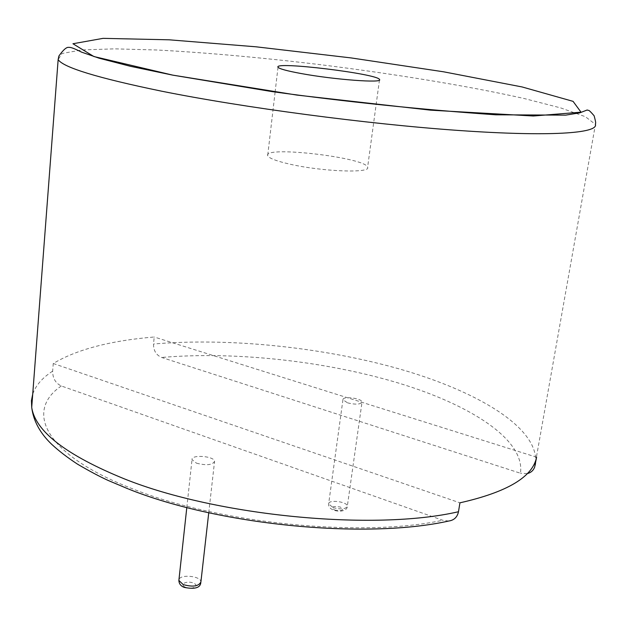 <?xml version="1.0" encoding="UTF-8"?>
<svg xmlns="http://www.w3.org/2000/svg" width="627" height="627" viewBox="0 0 627 627"><rect width="100%" height="100%" fill="white"/><g stroke="black" fill="none" stroke-linecap="round" stroke-linejoin="round"><path stroke-width="0.47" stroke-dasharray="3.13 2.35" d="M448.728 521.029L442.717 520.253L61.321 385.966C55.576 383.277 52.684 378.34 52.644 371.153L53.256 363.503C76.674 349.498 110.328 340.665 154.218 336.997L153.521 344.011C153.458 350.595 156.17 355.078 161.656 357.461L520.465 473.244C525.316 439.731 470.36 404.705 397.737 382.823C324.41 360.964 234.835 351.198 161.656 357.461M53.256 363.503L459.936 502.823M536.602 457.193L154.218 336.997M527.213 473.62L520.465 473.244M196.502 463.196C206.385 465.649 212.404 465.062 214.559 461.409C214.661 456.111 191.063 454.238 192.019 459.63L196.502 463.196M347.57 402.863C355.556 404.752 360.368 404.509 362.022 402.126C362.39 398.317 342.413 395.794 342.938 399.72L347.57 402.863M290.246 164.25C322.427 171.641 371.027 173.381 367.602 167.354C367.014 157.706 263.301 145.456 267.69 155.598C268.787 158.192 276.311 161.076 290.246 164.25M535.497 463.408L535.74 460.947C536.289 426.227 476.191 390.95 399.634 369.029C322.309 347.154 229.427 337.514 153.521 344.011M52.644 371.153C42.322 377.83 35.676 385.487 32.722 394.132M534.612 467.272L595.446 124.397L585.406 116.716L560.624 107.891L524.227 98.525C467.624 85.836 392.463 73.602 316.674 64.22C258.896 57.355 205.727 52.621 157.158 50.011L114.678 48.851L81.941 49.933L62.042 53.475L58.146 59.62M61.321 385.966C24.672 410.756 43.796 454.497 132.462 488.77C218.698 523.616 362.492 537.833 442.717 520.253M200.82 582.632L200.906 581.919C201.189 575.994 180.012 573.862 178.954 579.716M333.094 507.58C340.884 509.641 345.626 509.21 347.327 506.287C347.813 501.671 328.242 499.194 328.634 503.92L333.094 507.58M185.435 587.217C192.113 590.07 200.162 585.845 193.437 583.079C186.862 580.257 178.742 584.395 185.435 587.217M334.575 510.064C342.608 511.264 344.552 510.26 340.406 507.047C332.404 505.848 330.46 506.859 334.575 510.064M128.653 489.076L127.924 488.794M208.744 512.768L214.559 461.409M186.807 507.533L192.019 459.63M342.938 399.72L328.634 503.92C328.329 506.694 330.068 508.787 333.846 510.182C340.68 512.667 347.632 510.096 347.327 506.287L362.022 402.126M278.012 67.23L275.112 92.028M275.112 92.044L267.69 155.598M379.468 80.013L367.602 167.354"/><path stroke-width="0.94" d="M527.213 473.62C530.763 472.742 533.224 470.634 534.612 467.272L536.602 457.193C532.723 476.951 507.165 492.156 459.936 502.823L458.478 511.734C457.318 517.15 454.066 520.253 448.728 521.029C365.964 539.526 218.306 525.207 128.653 489.076M301.242 73.555C286.994 70.929 279.25 68.821 278.012 67.23C273.082 61.007 378.379 73.814 379.531 79.543C383.348 83.297 334.152 79.653 301.242 73.555M535.176 465.25L535.497 463.408M32.722 394.132L31.436 400.622L31.711 407.385C35.308 431.313 66.203 455.147 124.397 478.887C217.326 516.24 374.562 531.194 458.478 511.734M161.492 91.158C243.104 107.585 367.179 124.06 458.541 130.455C550.185 136.89 598.174 133.292 595.446 124.397C595.525 122.696 596.332 123.903 594.13 115.791C587.507 108.071 589.051 111.214 587.248 109.968L579.889 112.813L565.734 115.133L495.761 114.804C420.192 109.498 345.571 101.762 271.914 91.581L172.691 75.13L130.345 66.282L99.152 58.217L81.534 52.119C74.613 48.608 70.443 47.041 69.017 47.417C66.799 46.751 63.421 49.619 58.867 56.046L58.146 59.62C63.233 67.465 97.679 77.983 161.492 91.158M172.786 75.13L296.869 95.077L430.678 110.172L533.318 116.003L581.017 112.178L573.07 101.355L522.119 86.957L443.634 71.807L351.112 57.919L255.949 46.798L169.094 39.807L103.087 38.349L72.951 43.749L93.846 56.516L172.786 75.13M178.954 579.716L178.875 580.422L183.178 584.576C192.787 587.24 198.696 586.363 200.906 581.919L208.744 512.768M58.146 59.62L31.711 407.385C33.372 420.842 40.034 433.147 51.688 444.308C58.844 450.954 67.481 457.592 77.623 464.223C89.543 471.19 99.701 476.591 108.095 480.423L127.924 488.794M200.82 582.632C200.295 587.875 194.746 589.458 184.173 587.381C180.803 586.088 179.04 583.768 178.875 580.422L186.807 507.533M379.531 79.543L379.468 80.013"/></g></svg>
